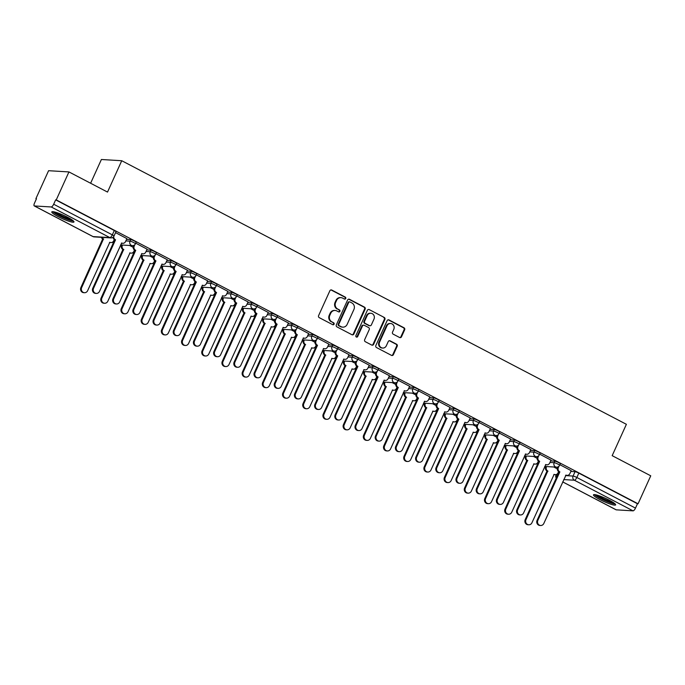 <?xml version="1.0" encoding="UTF-8"?>
<svg xmlns="http://www.w3.org/2000/svg" width="685" height="685" viewBox="0 0 685 685"><rect width="100%" height="100%" fill="white"/><g stroke="black" fill="none" stroke-linecap="round" stroke-linejoin="round"><path stroke-width="1.03" d="M345.719 298.532A1.07 0.993 93.4 0 0 345.266 297.102L331.763 290.046A1.533 1.413 93.4 0 0 329.87 290.765L318.602 315.605A1.533 1.413 93.4 0 0 319.244 317.643L332.747 324.699A1.07 0.993 93.4 0 0 334.075 324.193A1.07 0.993 93.4 0 0 333.621 322.763L331.874 321.856A4.898 4.53 93.4 0 1 329.81 315.314L330.752 313.242A4.898 4.53 93.4 0 1 336.823 310.947L338.57 311.863A1.07 0.993 93.4 0 0 339.897 311.358A1.07 0.993 93.4 0 0 339.443 309.928L337.696 309.021A4.898 4.53 93.4 0 1 335.633 302.479L336.575 300.407A4.898 4.53 93.4 0 1 342.646 298.121L344.392 299.028A1.07 0.993 93.4 0 0 345.719 298.532M344.469 299.062A1.07 0.993 93.4 0 0 344.675 297.059L331.172 290.012A1.533 1.413 93.4 0 0 330.932 289.909M332.824 324.733A1.07 0.993 93.4 0 0 333.03 322.729L331.874 321.856M338.647 311.898A1.07 0.993 93.4 0 0 338.852 309.894L337.696 309.021M67.515 217.222A12.176 1.772 -155.6 0 0 51.803 211.913A12.176 1.772 -155.6 0 0 58.259 216.665A12.176 1.772 -155.6 0 0 73.971 221.974A12.176 1.772 -155.6 0 0 67.515 217.222M609.188 500.144A12.176 1.772 -155.6 0 0 593.475 494.835A12.176 1.772 -155.6 0 0 599.932 499.588A12.176 1.772 -155.6 0 0 615.644 504.888A12.176 1.772 -155.6 0 0 609.188 500.144M399.595 337.508A1.533 1.413 93.4 0 0 401.496 336.789L404.655 329.819A1.533 1.413 93.4 0 0 404.013 327.781L389.011 319.946A1.533 1.413 93.4 0 0 387.119 320.666L375.851 345.505A1.533 1.413 93.4 0 0 376.493 347.543L391.486 355.378A1.533 1.413 93.4 0 0 393.387 354.659L397.206 346.242A1.533 1.413 93.4 0 0 396.564 344.204L390.142 340.847A1.533 1.413 93.4 0 0 388.249 341.567L386.349 345.737A4.101 3.785 93.4 0 1 382.709 348.057A4.101 3.785 93.4 0 1 379.55 342.192L386.974 325.837A4.101 3.785 93.4 0 1 390.621 323.517A4.101 3.785 93.4 0 1 393.772 329.382L392.531 332.114A1.533 1.413 93.4 0 0 393.181 334.152L399.595 337.508M51.221 206.964L34.421 205.954A3.117 1.096 -62.4 0 1 34.25 205.911A3.117 1.096 -62.4 0 1 34.507 203.077L36.485 198.719L35.894 198.676L48.584 170.702L68.945 171.926L107.519 192.074L121.742 160.727L626.39 424.306L612.167 455.662L650.75 475.81L638.06 503.783L56.247 199.909L55.656 199.866L53.678 204.224L112.331 234.861A3.117 0.454 24.4 0 1 113.984 236.077L115.962 231.718A3.117 0.454 24.4 0 0 114.301 230.502L112.331 234.861A3.117 1.096 -62.4 0 1 109.865 237.601L51.221 206.964A3.117 1.096 -62.4 0 0 53.678 204.224M68.945 171.926L56.247 199.909M365.131 309.183A1.533 1.413 93.4 0 0 364.488 307.137L349.496 299.302A1.533 1.413 93.4 0 0 347.595 300.021L336.326 324.861A1.533 1.413 93.4 0 0 336.977 326.908L351.97 334.734A1.533 1.413 93.4 0 0 353.862 334.023L365.131 309.183L364.54 309.14A1.533 1.413 93.4 0 0 363.898 307.103L348.896 299.268A1.533 1.413 93.4 0 0 348.665 299.174M369.258 309.629L384.251 317.455A1.533 1.413 93.4 0 1 384.893 319.501L373.625 344.341A1.533 1.413 93.4 0 1 371.732 345.06L365.31 341.704A1.533 1.413 93.4 0 1 364.668 339.666L369.241 329.588A1.533 1.413 93.4 0 0 368.59 327.541L364.334 325.324A1.533 1.413 93.4 0 0 362.442 326.034L357.681 336.523A1.07 0.993 93.4 0 1 356.731 337.131A1.07 0.993 93.4 0 1 355.9 335.599L367.357 310.339A1.533 1.413 93.4 0 1 369.258 309.629L384.251 317.455M570.862 471.443L575.04 471.7L573.062 476.058A3.117 0.454 24.4 0 1 576.838 477.479L635.492 508.107A3.117 1.096 117.6 0 1 633.026 510.847L616.226 509.837A3.117 1.096 117.6 0 1 616.055 509.794A3.117 1.096 117.6 0 1 615.926 509.683M35.894 198.676L36.382 198.933M90.617 183.246L101.389 159.502L121.742 160.727M638.06 503.783L637.461 503.749L635.492 508.107M126.888 238.62L115.542 232.626M147.078 249.169L135.741 243.175M167.277 259.718L155.94 253.724M187.476 270.267L176.131 264.273M207.675 280.807L196.33 274.822M227.865 291.356L216.528 285.371M248.064 301.905L236.727 295.92M268.263 312.454L256.918 306.469M288.453 323.003L277.117 317.018M308.652 333.552L297.316 327.567M328.851 344.101L317.506 338.116M349.042 354.65L337.705 348.665M369.241 365.199L357.904 359.214M389.44 375.748L378.094 369.763M409.63 386.297L398.293 380.312M429.829 396.846L418.492 390.861M450.028 407.395L438.683 401.41M470.218 417.944L458.881 411.959M490.417 428.493L479.08 422.508M510.616 439.042L499.271 433.057M530.815 449.591L519.47 443.606M551.005 460.14L539.669 454.155M550.663 460.894L554.841 461.151L554.148 462.692A3.117 0.454 24.4 0 1 557.436 463.873A3.117 0.454 24.4 0 1 559.577 465.338L560.279 463.788A3.117 0.454 -155.6 0 0 558.138 462.324A3.117 0.454 -155.6 0 0 554.841 461.151M530.464 450.345L534.651 450.602L533.949 452.143A3.117 0.454 24.4 0 1 537.237 453.324A3.117 0.454 24.4 0 1 539.378 454.789L540.08 453.239A3.117 0.454 -155.6 0 0 537.939 451.775A3.117 0.454 -155.6 0 0 534.651 450.602M510.274 439.796L514.452 440.053L513.75 441.594A3.117 0.454 24.4 0 1 517.038 442.775A3.117 0.454 24.4 0 1 519.187 444.24L519.881 442.69A3.117 0.454 -155.6 0 0 517.74 441.226A3.117 0.454 -155.6 0 0 514.452 440.053M490.075 429.247L494.253 429.504L493.551 431.045A3.117 0.454 24.4 0 1 496.848 432.226A3.117 0.454 24.4 0 1 498.988 433.691L499.69 432.141A3.117 0.454 -155.6 0 0 497.541 430.677A3.117 0.454 -155.6 0 0 494.253 429.504M469.876 418.698L474.063 418.955L473.361 420.496A3.117 0.454 24.4 0 1 476.649 421.677A3.117 0.454 24.4 0 1 478.789 423.142L479.491 421.592A3.117 0.454 -155.6 0 0 477.351 420.128A3.117 0.454 -155.6 0 0 474.063 418.955M449.685 408.149L453.864 408.406L453.162 409.947A3.117 0.454 24.4 0 1 456.45 411.128A3.117 0.454 24.4 0 1 458.59 412.593L459.292 411.043A3.117 0.454 -155.6 0 0 457.152 409.579A3.117 0.454 -155.6 0 0 453.864 408.406M429.486 397.6L433.665 397.857L432.963 399.398A3.117 0.454 24.4 0 1 436.251 400.579A3.117 0.454 24.4 0 1 438.4 402.044L439.102 400.494A3.117 0.454 -155.6 0 0 436.953 399.03A3.117 0.454 -155.6 0 0 433.665 397.857M409.287 387.059L413.475 387.308L412.772 388.857A3.117 0.454 24.4 0 1 416.06 390.03A3.117 0.454 24.4 0 1 418.201 391.495L418.903 389.945A3.117 0.454 -155.6 0 0 416.763 388.481A3.117 0.454 -155.6 0 0 413.475 387.308M389.097 376.51L393.276 376.759L392.573 378.308A3.117 0.454 24.4 0 1 395.861 379.481A3.117 0.454 24.4 0 1 398.002 380.946L398.704 379.396A3.117 0.454 -155.6 0 0 396.564 377.94A3.117 0.454 -155.6 0 0 393.276 376.759M368.898 365.961L373.077 366.21L372.375 367.759A3.117 0.454 24.4 0 1 375.663 368.932A3.117 0.454 24.4 0 1 377.812 370.397L378.514 368.855A3.117 0.454 -155.6 0 0 376.365 367.391A3.117 0.454 -155.6 0 0 373.077 366.21M348.699 355.412L352.886 355.661L352.184 357.21A3.117 0.454 24.4 0 1 355.472 358.383A3.117 0.454 24.4 0 1 357.613 359.848L358.315 358.306A3.117 0.454 -155.6 0 0 356.174 356.842A3.117 0.454 -155.6 0 0 352.886 355.661M328.509 344.863L332.687 345.112L331.985 346.661A3.117 0.454 24.4 0 1 335.273 347.834A3.117 0.454 24.4 0 1 337.414 349.299L338.116 347.757A3.117 0.454 -155.6 0 0 335.975 346.293A3.117 0.454 -155.6 0 0 332.687 345.112M308.31 334.314L312.488 334.563L311.786 336.112A3.117 0.454 24.4 0 1 315.074 337.285A3.117 0.454 24.4 0 1 317.224 338.75L317.926 337.208A3.117 0.454 -155.6 0 0 315.776 335.744A3.117 0.454 -155.6 0 0 312.488 334.563M288.111 323.765L292.298 324.014L291.596 325.563A3.117 0.454 24.4 0 1 294.884 326.736A3.117 0.454 24.4 0 1 297.025 328.201L297.727 326.659A3.117 0.454 -155.6 0 0 295.586 325.195A3.117 0.454 -155.6 0 0 292.298 324.014M267.912 313.216L272.099 313.465L271.397 315.014A3.117 0.454 24.4 0 1 274.685 316.187A3.117 0.454 24.4 0 1 276.826 317.652L277.528 316.11A3.117 0.454 -155.6 0 0 275.387 314.646A3.117 0.454 -155.6 0 0 272.099 313.465M247.722 302.667L251.9 302.916L251.198 304.465A3.117 0.454 24.4 0 1 254.486 305.638A3.117 0.454 24.4 0 1 256.635 307.103L257.337 305.561A3.117 0.454 -155.6 0 0 255.188 304.097A3.117 0.454 -155.6 0 0 251.9 302.916M227.523 292.118L231.701 292.367L231.008 293.916A3.117 0.454 24.4 0 1 234.296 295.089A3.117 0.454 24.4 0 1 236.436 296.554L237.138 295.012A3.117 0.454 -155.6 0 0 234.998 293.548A3.117 0.454 -155.6 0 0 231.701 292.367M207.324 281.569L211.511 281.818L210.809 283.367A3.117 0.454 24.4 0 1 214.097 284.54A3.117 0.454 24.4 0 1 216.237 286.005L216.94 284.463A3.117 0.454 -155.6 0 0 214.799 282.999A3.117 0.454 -155.6 0 0 211.511 281.818M187.133 271.02L191.312 271.269L190.61 272.818A3.117 0.454 24.4 0 1 193.898 274A3.117 0.454 24.4 0 1 196.047 275.456L196.741 273.914A3.117 0.454 -155.6 0 0 194.6 272.45A3.117 0.454 -155.6 0 0 191.312 271.269M166.934 260.471L171.113 260.72L170.419 262.269A3.117 0.454 24.4 0 1 173.707 263.451A3.117 0.454 24.4 0 1 175.848 264.915L176.55 263.365A3.117 0.454 -155.6 0 0 174.401 261.901A3.117 0.454 -155.6 0 0 171.113 260.72M146.736 249.922L150.923 250.171L150.22 251.72A3.117 0.454 24.4 0 1 153.508 252.902A3.117 0.454 24.4 0 1 155.649 254.366L156.351 252.816A3.117 0.454 -155.6 0 0 154.211 251.352A3.117 0.454 -155.6 0 0 150.923 250.171M126.545 239.373L130.724 239.622L130.022 241.171A3.117 0.454 24.4 0 1 133.31 242.353A3.117 0.454 24.4 0 1 135.45 243.817L136.152 242.267A3.117 0.454 -155.6 0 0 134.012 240.803A3.117 0.454 -155.6 0 0 130.724 239.622M571.204 470.689L559.868 464.704M637.461 503.749L578.816 473.121A3.117 0.454 -155.6 0 0 575.04 471.7M55.656 199.866L114.301 230.502M133.164 247.319L129.628 245.47M153.363 257.868L149.827 256.019M173.562 268.417L170.017 266.568M193.752 278.966L190.216 277.117M213.951 289.515L210.415 287.666M234.15 300.064L230.605 298.215M254.34 310.613L250.804 308.764M274.539 321.162L271.003 319.313M294.738 331.711L291.193 329.862M314.929 342.26L311.392 340.411M335.128 352.809L331.591 350.96M355.327 363.358L351.79 361.509M375.517 373.907L371.981 372.058M395.716 384.456L392.18 382.607M415.915 394.997L412.379 393.156M436.114 405.546L432.569 403.705M456.304 416.095L452.768 414.254M476.503 426.644L472.967 424.803M496.702 437.193L493.157 435.343M516.892 447.742L513.356 445.892M537.091 458.291L533.555 456.441M557.29 468.84L553.745 466.99M340.933 297.641L340.342 297.607A4.898 4.53 93.4 0 0 335.984 300.373L336.575 300.407M337.106 308.986A4.898 4.53 93.4 0 1 335.042 302.445L335.984 300.373M335.111 310.476L334.52 310.442A4.898 4.53 93.4 0 0 330.161 313.208L330.752 313.242M331.283 321.813A4.898 4.53 93.4 0 1 329.22 315.28L330.161 313.208M352.21 334.837A1.533 1.413 93.4 0 0 353.272 333.98L364.54 309.14M350.018 301.965A1.07 0.993 93.4 0 0 348.691 302.47L338.792 324.27A1.07 0.993 93.4 0 0 339.246 325.7L341.087 326.668A4.898 4.53 93.4 0 0 347.158 324.373L353.922 309.466A4.898 4.53 93.4 0 0 351.859 302.933L350.018 301.965M349.641 301.862L349.05 301.828A1.07 0.993 93.4 0 0 348.091 302.436L348.691 302.47M342.8 327.139L342.209 327.105A4.898 4.53 93.4 0 1 340.496 326.625L338.655 325.666A1.07 0.993 93.4 0 1 338.202 324.236L348.091 302.436M371.972 345.154A1.533 1.413 93.4 0 0 373.034 344.307L384.302 319.467A1.533 1.413 93.4 0 0 383.66 317.42M363.803 325.169L363.204 325.135A1.533 1.413 93.4 0 0 361.843 326L357.091 336.489L357.681 336.523M356.431 337.063A1.07 0.993 93.4 0 0 357.091 336.489M373.976 319.133A4.101 3.785 93.4 0 0 370.825 313.268A4.101 3.785 93.4 0 0 367.177 315.579L364.566 321.342A1.533 1.413 93.4 0 0 365.208 323.388L369.472 325.615A1.533 1.413 93.4 0 0 371.364 324.895L373.976 319.133M370.825 313.268L370.234 313.233A4.101 3.785 93.4 0 0 366.586 315.545L367.177 315.579M370.003 325.76L369.412 325.726A1.533 1.413 93.4 0 1 368.873 325.58L364.617 323.354A1.533 1.413 93.4 0 1 363.975 321.308L366.586 315.545M390.621 323.517L390.022 323.483A4.101 3.785 93.4 0 0 386.374 325.803L386.974 325.837M382.709 348.057L382.11 348.014A4.101 3.785 93.4 0 1 378.959 342.149L386.374 325.803M391.726 355.472A1.533 1.413 93.4 0 0 392.796 354.625L396.615 346.208A1.533 1.413 93.4 0 0 395.964 344.161L389.551 340.813A1.533 1.413 93.4 0 0 389.311 340.719M399.834 337.602A1.533 1.413 93.4 0 0 400.896 336.755L404.064 329.785A1.533 1.413 93.4 0 0 403.414 327.747L388.421 319.912A1.533 1.413 93.4 0 0 388.181 319.818M102.082 237.37A3.117 2.886 93.4 0 0 103.478 238.971L81.669 287.58A3.588 3.322 93.4 0 0 84.435 292.718A3.588 3.322 93.4 0 0 87.629 290.688L109.823 242.284A3.117 2.886 93.4 0 0 113.684 240.829L114.301 239.476M110.91 242.584L110.139 242.541A3.117 2.886 -86.6 0 1 109.514 242.43M84.435 292.718L83.664 292.666A3.588 3.322 -86.6 0 1 80.898 287.529L102.707 238.928A3.117 2.886 -86.6 0 1 101.311 237.318M102.904 239.022L103.675 239.074M113.77 236.471A3.117 2.886 93.4 0 0 115.354 239.69L114.583 239.639A3.117 2.886 -86.6 0 1 112.999 237.293M115.542 239.784L93.545 288.291A3.588 3.322 93.4 0 0 96.302 293.428A3.588 3.322 93.4 0 0 99.496 291.399L121.699 242.995A3.117 2.886 93.4 0 0 122.786 243.303L122.007 243.261A3.117 2.886 -86.6 0 1 121.391 243.141M96.302 293.428L95.532 293.385A3.588 3.322 -86.6 0 1 92.775 288.248L114.772 239.741M122.786 243.303A3.117 2.886 93.4 0 0 125.56 241.54L126.905 238.568M122.504 245.042L122.358 245.358A3.117 2.886 93.4 0 0 123.677 249.52L101.868 298.129A3.588 3.322 93.4 0 0 104.625 303.267A3.588 3.322 93.4 0 0 107.819 301.237L130.022 252.833A3.117 2.886 93.4 0 0 133.883 251.378L134.5 250.025M131.109 253.133L130.338 253.09A3.117 2.886 -86.6 0 1 129.713 252.979M104.625 303.267L103.855 303.215A3.588 3.322 -86.6 0 1 101.097 298.078L122.906 249.477A3.117 2.886 -86.6 0 1 121.587 245.307L122.358 245.358M123.094 249.571L123.874 249.623M142.703 255.591L142.557 255.907A3.117 2.886 93.4 0 0 143.876 260.069L122.067 308.678A3.588 3.322 93.4 0 0 124.824 313.816A3.588 3.322 93.4 0 0 128.018 311.786L150.212 263.382A3.117 2.886 93.4 0 0 154.082 261.918L154.69 260.574M151.299 263.682L150.529 263.639A3.117 2.886 -86.6 0 1 149.912 263.528M124.824 313.816L124.053 313.764A3.588 3.322 -86.6 0 1 121.288 308.627L143.096 260.026A3.117 2.886 -86.6 0 1 141.786 255.856L142.557 255.907M143.293 260.12L144.064 260.172M72.687 220.356A10.532 1.533 24.4 0 1 68.962 219.654A10.532 1.533 24.4 0 1 53.858 211.819M55.768 212.299A9.753 1.421 -155.6 0 0 68.868 218.661A9.753 1.421 -155.6 0 0 71.069 219.243M52.796 211.665A12.09 1.764 -155.6 0 0 69.784 220.219A12.09 1.764 -155.6 0 0 73.501 221.067M614.359 503.278A10.532 1.533 24.4 0 1 610.635 502.567A10.532 1.533 24.4 0 1 595.539 494.741M597.44 495.221A9.753 1.421 -155.6 0 0 610.54 501.583A9.753 1.421 -155.6 0 0 612.741 502.165M594.469 494.587A12.09 1.764 -155.6 0 0 611.457 503.141A12.09 1.764 -155.6 0 0 615.173 503.98M134.859 244.691L134.234 246.069A3.117 2.886 93.4 0 0 135.544 250.231L134.774 250.188A3.117 2.886 -86.6 0 1 133.464 246.026L133.729 245.435M135.741 250.333L113.736 298.84A3.588 3.322 93.4 0 0 116.501 303.977A3.588 3.322 93.4 0 0 119.695 301.948L141.889 253.544A3.117 2.886 93.4 0 0 142.977 253.852L142.206 253.801A3.117 2.886 -86.6 0 1 141.59 253.69M116.501 303.977L115.731 303.934A3.588 3.322 -86.6 0 1 112.965 298.797L134.971 250.29M142.977 253.852A3.117 2.886 93.4 0 0 145.759 252.089L147.104 249.117M155.058 255.24L154.433 256.618A3.117 2.886 93.4 0 0 155.743 260.779L154.973 260.737A3.117 2.886 -86.6 0 1 153.654 256.575L153.919 255.984M155.94 260.882L133.935 309.389A3.588 3.322 93.4 0 0 136.7 314.526A3.588 3.322 93.4 0 0 139.894 312.497L162.088 264.093A3.117 2.886 93.4 0 0 163.176 264.401L162.405 264.35A3.117 2.886 -86.6 0 1 161.78 264.239M136.7 314.526L135.93 314.483A3.588 3.322 -86.6 0 1 133.164 309.346L155.17 260.839M163.176 264.401A3.117 2.886 93.4 0 0 165.95 262.638L167.303 259.666M162.893 266.14L162.756 266.456A3.117 2.886 93.4 0 0 164.066 270.618L142.257 319.227A3.588 3.322 93.4 0 0 145.023 324.365A3.588 3.322 93.4 0 0 148.217 322.335L170.411 273.931A3.117 2.886 93.4 0 0 174.273 272.467L174.889 271.123M171.498 274.231L170.728 274.188A3.117 2.886 -86.6 0 1 170.103 274.077M145.023 324.365L144.252 324.313A3.588 3.322 -86.6 0 1 141.487 319.176L163.295 270.575A3.117 2.886 -86.6 0 1 161.985 266.405L162.756 266.456M163.492 270.669L164.263 270.721M183.092 276.689L182.955 277.005A3.117 2.886 93.4 0 0 184.265 281.167L162.456 329.768A3.588 3.322 93.4 0 0 165.222 334.914A3.588 3.322 93.4 0 0 168.407 332.884L190.61 284.481A3.117 2.886 93.4 0 0 194.471 283.016L195.088 281.663M191.697 284.78L190.927 284.737A3.117 2.886 -86.6 0 1 190.302 284.626M165.222 334.914L164.443 334.862A3.588 3.322 -86.6 0 1 161.686 329.725L183.494 281.115A3.117 2.886 -86.6 0 1 182.176 276.954L182.955 277.005M183.683 281.218L184.462 281.27M203.291 287.238L203.145 287.554A3.117 2.886 93.4 0 0 204.464 291.716L182.655 340.317A3.588 3.322 93.4 0 0 185.412 345.463A3.588 3.322 93.4 0 0 188.606 343.433L210.8 295.029A3.117 2.886 93.4 0 0 214.67 293.565L215.278 292.212M211.896 295.329L211.117 295.286A3.117 2.886 -86.6 0 1 210.5 295.175M185.412 345.463L184.642 345.411A3.588 3.322 -86.6 0 1 181.885 340.274L203.693 291.664A3.117 2.886 -86.6 0 1 202.375 287.503L203.145 287.554M203.882 291.767L204.652 291.819M175.249 265.789L174.624 267.167A3.117 2.886 93.4 0 0 175.942 271.328L175.172 271.286A3.117 2.886 -86.6 0 1 173.853 267.124L174.118 266.533M176.131 271.431L154.134 319.938A3.588 3.322 93.4 0 0 156.891 325.075A3.588 3.322 93.4 0 0 160.084 323.046L182.287 274.642A3.117 2.886 93.4 0 0 183.374 274.95L182.604 274.899A3.117 2.886 -86.6 0 1 181.979 274.788M156.891 325.075L156.12 325.033A3.588 3.322 -86.6 0 1 153.363 319.895L175.36 271.388M183.374 274.95A3.117 2.886 93.4 0 0 186.149 273.187L187.502 270.215M195.448 276.338L194.823 277.716A3.117 2.886 93.4 0 0 196.133 281.877L195.362 281.835A3.117 2.886 -86.6 0 1 194.052 277.673L194.317 277.082M196.33 281.98L174.324 330.487A3.588 3.322 93.4 0 0 177.09 335.624A3.588 3.322 93.4 0 0 180.283 333.595L202.477 285.191A3.117 2.886 93.4 0 0 203.565 285.499L202.794 285.448A3.117 2.886 -86.6 0 1 202.178 285.337M177.09 335.624L176.319 335.582A3.588 3.322 -86.6 0 1 173.553 330.444L195.559 281.937M203.565 285.499A3.117 2.886 93.4 0 0 206.348 283.736L207.692 280.756M215.647 286.887L215.022 288.265A3.117 2.886 93.4 0 0 216.332 292.426L215.561 292.384A3.117 2.886 -86.6 0 1 214.251 288.222L214.516 287.632M216.528 292.529L194.523 341.036A3.588 3.322 93.4 0 0 197.289 346.173A3.588 3.322 93.4 0 0 200.482 344.144L222.676 295.74A3.117 2.886 93.4 0 0 223.764 296.048L222.993 295.997A3.117 2.886 -86.6 0 1 222.368 295.886M197.289 346.173L196.518 346.13A3.588 3.322 -86.6 0 1 193.752 340.993L215.758 292.486M223.764 296.048A3.117 2.886 93.4 0 0 226.538 294.285L227.891 291.305M223.481 297.787L223.344 298.095A3.117 2.886 93.4 0 0 224.654 302.265L202.846 350.866A3.588 3.322 93.4 0 0 205.611 356.003A3.588 3.322 93.4 0 0 208.805 353.982L230.999 305.578A3.117 2.886 93.4 0 0 234.869 304.114L235.477 302.761M232.087 305.878L231.316 305.835A3.117 2.886 -86.6 0 1 230.691 305.724M205.611 356.003L204.841 355.96A3.588 3.322 -86.6 0 1 202.075 350.823L223.884 302.213A3.117 2.886 -86.6 0 1 222.574 298.052L223.344 298.095M224.081 302.316L224.851 302.368M235.845 297.436L235.212 298.814A3.117 2.886 93.4 0 0 236.53 302.975L235.76 302.933A3.117 2.886 -86.6 0 1 234.441 298.771L234.707 298.18M236.719 303.078L214.722 351.585A3.588 3.322 93.4 0 0 217.479 356.722A3.588 3.322 93.4 0 0 220.673 354.693L242.875 306.289A3.117 2.886 93.4 0 0 243.963 306.597L243.192 306.546A3.117 2.886 -86.6 0 1 242.567 306.435M217.479 356.722L216.708 356.679A3.588 3.322 -86.6 0 1 213.951 351.533L235.948 303.035M243.963 306.597A3.117 2.886 93.4 0 0 246.737 304.834L248.09 301.854M243.68 308.336L243.543 308.644A3.117 2.886 93.4 0 0 244.853 312.814L223.045 361.415A3.588 3.322 93.4 0 0 225.81 366.552A3.588 3.322 93.4 0 0 229.004 364.531L251.198 316.127A3.117 2.886 93.4 0 0 255.06 314.663L255.676 313.31M252.285 316.427L251.515 316.384A3.117 2.886 -86.6 0 1 250.89 316.273M225.81 366.552L225.031 366.509A3.588 3.322 -86.6 0 1 222.274 361.372L244.083 312.762A3.117 2.886 -86.6 0 1 242.764 308.601L243.543 308.644M244.28 312.865L245.05 312.917M256.036 307.985L255.411 309.363A3.117 2.886 93.4 0 0 256.721 313.524L255.95 313.482A3.117 2.886 -86.6 0 1 254.64 309.312L254.906 308.729M256.918 313.627L234.921 362.134A3.588 3.322 93.4 0 0 237.678 367.271A3.588 3.322 93.4 0 0 240.872 365.242L263.066 316.838A3.117 2.886 93.4 0 0 264.153 317.146L263.382 317.095A3.117 2.886 -86.6 0 1 262.766 316.984M237.678 367.271L236.907 367.22A3.588 3.322 -86.6 0 1 234.142 362.082L256.147 313.584M264.153 317.146A3.117 2.886 93.4 0 0 266.936 315.383L268.28 312.403M263.879 318.885L263.734 319.193A3.117 2.886 93.4 0 0 265.052 323.363L243.243 371.964A3.588 3.322 93.4 0 0 246.001 377.101A3.588 3.322 93.4 0 0 249.194 375.08L271.397 326.676A3.117 2.886 93.4 0 0 275.259 325.212L275.875 323.859M272.484 326.976L271.705 326.933A3.117 2.886 -86.6 0 1 271.089 326.822M246.001 377.101L245.23 377.058A3.588 3.322 -86.6 0 1 242.473 371.921L264.282 323.311A3.117 2.886 -86.6 0 1 262.963 319.15L263.734 319.193M264.47 323.414L265.241 323.466M276.235 318.534L275.61 319.912A3.117 2.886 93.4 0 0 276.92 324.074L276.149 324.031A3.117 2.886 -86.6 0 1 274.839 319.861L275.105 319.278M277.117 324.176L255.111 372.683A3.588 3.322 93.4 0 0 257.877 377.82A3.588 3.322 93.4 0 0 261.071 375.791L283.265 327.387A3.117 2.886 93.4 0 0 284.352 327.695L283.581 327.644A3.117 2.886 -86.6 0 1 282.956 327.533M257.877 377.82L257.106 377.769A3.588 3.322 -86.6 0 1 254.34 372.631L276.346 324.133M284.352 327.695A3.117 2.886 93.4 0 0 287.126 325.932L288.479 322.952M284.078 329.434L283.933 329.742A3.117 2.886 93.4 0 0 285.243 333.912L263.434 382.513A3.588 3.322 93.4 0 0 266.2 387.65A3.588 3.322 93.4 0 0 269.393 385.629L291.587 337.225A3.117 2.886 93.4 0 0 295.458 335.761L296.066 334.408M292.675 337.525L291.904 337.482A3.117 2.886 -86.6 0 1 291.288 337.371M266.2 387.65L265.429 387.607A3.588 3.322 -86.6 0 1 262.663 382.47L284.472 333.86A3.117 2.886 -86.6 0 1 283.162 329.699L283.933 329.742M284.669 333.963L285.44 334.015M296.434 329.074L295.8 330.461A3.117 2.886 93.4 0 0 297.119 334.623L296.348 334.58A3.117 2.886 -86.6 0 1 295.029 330.41L295.295 329.827M297.316 334.725L275.31 383.232A3.588 3.322 93.4 0 0 278.067 388.369A3.588 3.322 93.4 0 0 281.261 386.34L303.464 337.936A3.117 2.886 93.4 0 0 304.551 338.244L303.78 338.193A3.117 2.886 -86.6 0 1 303.155 338.082M278.067 388.369L277.297 388.318A3.588 3.322 -86.6 0 1 274.539 383.18L296.536 334.682M304.551 338.244A3.117 2.886 93.4 0 0 307.325 336.481L308.678 333.501M304.268 339.983L304.131 340.291A3.117 2.886 93.4 0 0 305.442 344.461L283.633 393.062A3.588 3.322 93.4 0 0 286.399 398.199A3.588 3.322 93.4 0 0 289.592 396.178L311.786 347.774A3.117 2.886 93.4 0 0 315.648 346.31L316.264 344.957M312.874 348.074L312.103 348.031A3.117 2.886 -86.6 0 1 311.478 347.92M286.399 398.199L285.628 398.156A3.588 3.322 -86.6 0 1 282.862 393.019L304.671 344.409A3.117 2.886 -86.6 0 1 303.361 340.248L304.131 340.291M304.868 344.512L305.638 344.564M324.467 350.532L324.322 350.84A3.117 2.886 93.4 0 0 325.64 355.01L303.832 403.611A3.588 3.322 93.4 0 0 306.589 408.748A3.588 3.322 93.4 0 0 309.783 406.727L331.985 358.324A3.117 2.886 93.4 0 0 335.847 356.859L336.463 355.506M333.073 358.623L332.302 358.58A3.117 2.886 -86.6 0 1 331.677 358.46M306.589 408.748L305.818 408.705A3.588 3.322 -86.6 0 1 303.061 403.568L324.87 354.958A3.117 2.886 -86.6 0 1 323.551 350.797L324.322 350.84M325.058 355.061L325.829 355.104M344.666 361.081L344.521 361.389A3.117 2.886 93.4 0 0 345.831 365.559L324.022 414.16A3.588 3.322 93.4 0 0 326.788 419.297A3.588 3.322 93.4 0 0 329.982 417.268L352.176 368.873A3.117 2.886 93.4 0 0 356.046 367.408L356.654 366.055M353.263 369.172L352.492 369.129A3.117 2.886 -86.6 0 1 351.876 369.009M326.788 419.297L326.017 419.254A3.588 3.322 -86.6 0 1 323.251 414.117L345.06 365.507A3.117 2.886 -86.6 0 1 343.75 361.346L344.521 361.389M345.257 365.61L346.028 365.653M364.857 371.63L364.72 371.938A3.117 2.886 93.4 0 0 366.03 376.108L344.221 424.709A3.588 3.322 93.4 0 0 346.987 429.846A3.588 3.322 93.4 0 0 350.181 427.817L372.375 379.421A3.117 2.886 93.4 0 0 376.236 377.957L376.853 376.604M373.462 379.721L372.691 379.678A3.117 2.886 -86.6 0 1 372.066 379.558M346.987 429.846L346.216 429.803A3.588 3.322 -86.6 0 1 343.45 424.666L365.259 376.056A3.117 2.886 -86.6 0 1 363.949 371.895L364.72 371.938M365.456 376.159L366.227 376.202M385.056 382.179L384.91 382.487A3.117 2.886 93.4 0 0 386.229 386.657L364.42 435.258A3.588 3.322 93.4 0 0 367.177 440.395A3.588 3.322 93.4 0 0 370.371 438.366L392.573 389.962A3.117 2.886 93.4 0 0 396.435 388.506L397.052 387.153M393.661 390.27L392.89 390.219A3.117 2.886 -86.6 0 1 392.265 390.108M367.177 440.395L366.406 440.352A3.588 3.322 -86.6 0 1 363.649 435.215L385.458 386.605A3.117 2.886 -86.6 0 1 384.139 382.444L384.91 382.487M385.646 386.708L386.417 386.751M405.255 392.728L405.109 393.036A3.117 2.886 93.4 0 0 406.419 397.197L384.619 445.807A3.588 3.322 93.4 0 0 387.376 450.944A3.588 3.322 93.4 0 0 390.57 448.915L412.764 400.511A3.117 2.886 93.4 0 0 416.634 399.055L417.242 397.702M413.851 400.819L413.081 400.768A3.117 2.886 -86.6 0 1 412.464 400.656M387.376 450.944L386.605 450.901A3.588 3.322 -86.6 0 1 383.84 445.764L405.648 397.154A3.117 2.886 -86.6 0 1 404.338 392.993L405.109 393.036M405.845 397.257L406.616 397.3M316.624 339.623L315.999 341.01A3.117 2.886 93.4 0 0 317.318 345.171L316.538 345.129A3.117 2.886 -86.6 0 1 315.228 340.959L315.494 340.376M317.506 345.274L295.509 393.781A3.588 3.322 93.4 0 0 298.266 398.918A3.588 3.322 93.4 0 0 301.46 396.889L323.654 348.485A3.117 2.886 93.4 0 0 324.741 348.793L323.971 348.742A3.117 2.886 -86.6 0 1 323.354 348.631M298.266 398.918L297.495 398.867A3.588 3.322 -86.6 0 1 294.73 393.729L316.735 345.231M324.741 348.793A3.117 2.886 93.4 0 0 327.524 347.03L328.868 344.05M336.823 350.172L336.198 351.559A3.117 2.886 93.4 0 0 337.508 355.72L336.737 355.678A3.117 2.886 -86.6 0 1 335.427 351.508L335.693 350.925M337.705 355.823L315.699 404.33A3.588 3.322 93.4 0 0 318.465 409.467A3.588 3.322 93.4 0 0 321.659 407.438L343.853 359.034A3.117 2.886 93.4 0 0 344.94 359.342L344.17 359.291A3.117 2.886 -86.6 0 1 343.545 359.18M318.465 409.467L317.694 409.416A3.588 3.322 -86.6 0 1 314.929 404.278L336.934 355.78M344.94 359.342A3.117 2.886 93.4 0 0 347.715 357.579L349.067 354.599M357.022 360.721L356.388 362.108A3.117 2.886 93.4 0 0 357.707 366.269L356.936 366.227A3.117 2.886 -86.6 0 1 355.618 362.057L355.883 361.474M357.904 366.372L335.898 414.879A3.588 3.322 93.4 0 0 338.664 420.016A3.588 3.322 93.4 0 0 341.849 417.987L364.052 369.583A3.117 2.886 93.4 0 0 365.139 369.883L364.369 369.84A3.117 2.886 -86.6 0 1 363.744 369.729M338.664 420.016L337.885 419.965A3.588 3.322 -86.6 0 1 335.128 414.827L357.125 366.321M365.139 369.883A3.117 2.886 93.4 0 0 367.913 368.128L369.266 365.148M377.212 371.27L376.587 372.657A3.117 2.886 93.4 0 0 377.906 376.818L377.127 376.776A3.117 2.886 -86.6 0 1 375.817 372.606L376.082 372.024M378.094 376.921L356.097 425.428A3.588 3.322 93.4 0 0 358.854 430.565A3.588 3.322 93.4 0 0 362.048 428.536L384.242 380.132A3.117 2.886 93.4 0 0 385.338 380.432L384.559 380.389A3.117 2.886 -86.6 0 1 383.942 380.278M358.854 430.565L358.084 430.514A3.588 3.322 -86.6 0 1 355.327 425.376L377.324 376.87M385.338 380.432A3.117 2.886 93.4 0 0 388.112 378.677L389.457 375.697M397.411 381.819L396.786 383.206A3.117 2.886 93.4 0 0 398.096 387.367L397.326 387.325A3.117 2.886 -86.6 0 1 396.016 383.155L396.281 382.572M398.293 387.47L376.288 435.977A3.588 3.322 93.4 0 0 379.053 441.114A3.588 3.322 93.4 0 0 382.247 439.085L404.441 390.681A3.117 2.886 93.4 0 0 405.529 390.981L404.758 390.938A3.117 2.886 -86.6 0 1 404.133 390.827M379.053 441.114L378.283 441.063A3.588 3.322 -86.6 0 1 375.517 435.925L397.523 387.419M405.529 390.981A3.117 2.886 93.4 0 0 408.311 389.226L409.656 386.246M417.61 392.368L416.985 393.755A3.117 2.886 93.4 0 0 418.295 397.916L417.525 397.874A3.117 2.886 -86.6 0 1 416.206 393.704L416.471 393.121M418.492 398.019L396.487 446.526A3.588 3.322 93.4 0 0 399.252 451.663A3.588 3.322 93.4 0 0 402.446 449.634L424.64 401.23A3.117 2.886 93.4 0 0 425.727 401.53L424.957 401.487A3.117 2.886 -86.6 0 1 424.332 401.376M399.252 451.663L398.473 451.612A3.588 3.322 -86.6 0 1 395.716 446.474L417.722 397.968M425.727 401.53A3.117 2.886 93.4 0 0 428.502 399.766L429.855 396.795M425.445 403.277L425.308 403.585A3.117 2.886 93.4 0 0 426.618 407.746L404.809 456.356A3.588 3.322 93.4 0 0 407.575 461.493A3.588 3.322 93.4 0 0 410.769 459.464L432.963 411.06A3.117 2.886 93.4 0 0 436.825 409.604L437.441 408.251M434.05 411.368L433.28 411.317A3.117 2.886 -86.6 0 1 432.655 411.205M407.575 461.493L406.804 461.45A3.588 3.322 -86.6 0 1 404.039 456.313L425.847 407.703A3.117 2.886 -86.6 0 1 424.537 403.542L425.308 403.585M426.044 407.806L426.815 407.849M437.801 402.917L437.176 404.304A3.117 2.886 93.4 0 0 438.494 408.466L437.724 408.414A3.117 2.886 -86.6 0 1 436.405 404.253L436.67 403.671M438.683 408.568L416.685 457.075A3.588 3.322 93.4 0 0 419.443 462.212A3.588 3.322 93.4 0 0 422.636 460.183L444.839 411.779A3.117 2.886 93.4 0 0 445.926 412.079L445.147 412.036A3.117 2.886 -86.6 0 1 444.531 411.925M419.443 462.212L418.672 462.161A3.588 3.322 -86.6 0 1 415.915 457.023L437.912 408.517M445.926 412.079A3.117 2.886 93.4 0 0 448.701 410.315L450.045 407.344M445.644 413.817L445.498 414.134A3.117 2.886 93.4 0 0 446.817 418.295L425.008 466.905A3.588 3.322 93.4 0 0 427.765 472.042A3.588 3.322 93.4 0 0 430.959 470.013L453.162 421.609A3.117 2.886 93.4 0 0 457.023 420.153L457.64 418.8M454.249 421.917L453.479 421.866A3.117 2.886 -86.6 0 1 452.853 421.755M427.765 472.042L426.995 471.999A3.588 3.322 -86.6 0 1 424.238 466.862L446.046 418.252A3.117 2.886 -86.6 0 1 444.728 414.091L445.498 414.134M446.235 418.355L447.014 418.398M458 413.466L457.374 414.853A3.117 2.886 93.4 0 0 458.685 419.014L457.914 418.963A3.117 2.886 -86.6 0 1 456.604 414.802L456.869 414.219M458.881 419.117L436.876 467.615A3.588 3.322 93.4 0 0 439.642 472.761A3.588 3.322 93.4 0 0 442.835 470.732L465.029 422.328A3.117 2.886 93.4 0 0 466.117 422.628L465.346 422.585A3.117 2.886 -86.6 0 1 464.721 422.474M439.642 472.761L438.871 472.71A3.588 3.322 -86.6 0 1 436.105 467.572L458.111 419.066M466.117 422.628A3.117 2.886 93.4 0 0 468.9 420.864L470.244 417.893M465.843 424.366L465.697 424.683A3.117 2.886 93.4 0 0 467.016 428.844L445.207 477.454A3.588 3.322 93.4 0 0 447.964 482.591A3.588 3.322 93.4 0 0 451.158 480.562L473.352 432.158A3.117 2.886 93.4 0 0 477.222 430.702L477.83 429.349M474.44 432.466L473.669 432.415A3.117 2.886 -86.6 0 1 473.052 432.303M447.964 482.591L447.194 482.548A3.588 3.322 -86.6 0 1 444.428 477.411L466.237 428.801A3.117 2.886 -86.6 0 1 464.927 424.64L465.697 424.683M466.434 428.904L467.204 428.947M478.198 424.015L477.573 425.394A3.117 2.886 93.4 0 0 478.883 429.563L478.113 429.512A3.117 2.886 -86.6 0 1 476.794 425.351L477.06 424.768M479.08 429.666L457.075 478.164A3.588 3.322 93.4 0 0 459.84 483.302A3.588 3.322 93.4 0 0 463.034 481.281L485.228 432.877A3.117 2.886 93.4 0 0 486.316 433.177L485.545 433.134A3.117 2.886 -86.6 0 1 484.92 433.023M459.84 483.302L459.07 483.259A3.588 3.322 -86.6 0 1 456.304 478.121L478.31 429.615M486.316 433.177A3.117 2.886 93.4 0 0 489.09 431.413L490.443 428.442M486.033 434.915L485.896 435.232A3.117 2.886 93.4 0 0 487.206 439.393L465.398 488.003A3.588 3.322 93.4 0 0 468.163 493.14A3.588 3.322 93.4 0 0 471.357 491.111L493.551 442.707A3.117 2.886 93.4 0 0 497.413 441.251L498.029 439.898M494.638 443.015L493.868 442.964A3.117 2.886 -86.6 0 1 493.243 442.853M468.163 493.14L467.393 493.097A3.588 3.322 -86.6 0 1 464.627 487.951L486.436 439.35A3.117 2.886 -86.6 0 1 485.126 435.189L485.896 435.232M486.633 439.453L487.403 439.496M498.389 434.564L497.764 435.943A3.117 2.886 93.4 0 0 499.082 440.112L498.312 440.061A3.117 2.886 -86.6 0 1 496.993 435.9L497.259 435.317M499.271 440.215L477.274 488.713A3.588 3.322 93.4 0 0 480.031 493.851A3.588 3.322 93.4 0 0 483.225 491.83L505.427 443.426A3.117 2.886 93.4 0 0 506.515 443.726L505.744 443.683A3.117 2.886 -86.6 0 1 505.119 443.572M480.031 493.851L479.26 493.808A3.588 3.322 -86.6 0 1 476.503 488.67L498.5 440.164M506.515 443.726A3.117 2.886 93.4 0 0 509.289 441.962L510.642 438.991M506.232 445.464L506.087 445.781A3.117 2.886 93.4 0 0 507.405 449.942L485.596 498.552A3.588 3.322 93.4 0 0 488.362 503.689A3.588 3.322 93.4 0 0 491.547 501.66L513.75 453.256A3.117 2.886 93.4 0 0 517.612 451.8L518.228 450.447M514.837 453.564L514.067 453.513A3.117 2.886 -86.6 0 1 513.442 453.401M488.362 503.689L487.583 503.646A3.588 3.322 -86.6 0 1 484.826 498.5L506.635 449.899A3.117 2.886 -86.6 0 1 505.316 445.738L506.087 445.781M506.823 450.002L507.602 450.045M518.588 445.113L517.963 446.492A3.117 2.886 93.4 0 0 519.273 450.662L518.502 450.61A3.117 2.886 -86.6 0 1 517.192 446.449L517.458 445.866M519.47 450.764L497.464 499.262A3.588 3.322 93.4 0 0 500.23 504.4A3.588 3.322 93.4 0 0 503.424 502.379L525.618 453.975A3.117 2.886 93.4 0 0 526.705 454.275L525.934 454.232A3.117 2.886 -86.6 0 1 525.318 454.121M500.23 504.4L499.459 504.357A3.588 3.322 -86.6 0 1 496.694 499.219L518.699 450.713M526.705 454.275A3.117 2.886 93.4 0 0 529.488 452.511L530.832 449.54M526.431 456.013L526.285 456.33A3.117 2.886 93.4 0 0 527.604 460.491L505.795 509.101A3.588 3.322 93.4 0 0 508.553 514.238A3.588 3.322 93.4 0 0 511.746 512.209L533.94 463.805A3.117 2.886 93.4 0 0 537.811 462.349L538.419 460.996M535.036 464.113L534.257 464.062A3.117 2.886 -86.6 0 1 533.641 463.95M508.553 514.238L507.782 514.187A3.588 3.322 -86.6 0 1 505.025 509.049L526.825 460.448A3.117 2.886 -86.6 0 1 525.515 456.278L526.285 456.33M527.022 460.551L527.792 460.594M538.787 455.662L538.162 457.041A3.117 2.886 93.4 0 0 539.472 461.21L538.701 461.159A3.117 2.886 -86.6 0 1 537.391 456.998L537.656 456.415M539.669 461.313L517.663 509.811A3.588 3.322 93.4 0 0 520.429 514.949A3.588 3.322 93.4 0 0 523.623 512.928L545.817 464.524A3.117 2.886 93.4 0 0 546.904 464.824L546.133 464.781A3.117 2.886 -86.6 0 1 545.508 464.67M520.429 514.949L519.658 514.906A3.588 3.322 -86.6 0 1 516.892 509.768L538.898 461.262M546.904 464.824A3.117 2.886 93.4 0 0 549.678 463.06L551.031 460.089M546.621 466.562L546.484 466.879A3.117 2.886 93.4 0 0 547.794 471.04L525.986 519.65A3.588 3.322 93.4 0 0 528.751 524.787A3.588 3.322 93.4 0 0 531.945 522.758L554.139 474.354A3.117 2.886 93.4 0 0 558.01 472.898L558.617 471.545M555.227 474.662L554.456 474.611A3.117 2.886 -86.6 0 1 553.831 474.499M528.751 524.787L527.981 524.736A3.588 3.322 -86.6 0 1 525.215 519.598L547.024 470.997A3.117 2.886 -86.6 0 1 545.714 466.827L546.484 466.879M547.221 471.1L547.991 471.143M558.986 466.211L558.352 467.59A3.117 2.886 93.4 0 0 559.671 471.76L558.9 471.708A3.117 2.886 -86.6 0 1 557.581 467.547L557.847 466.964M559.859 471.862L537.862 520.36A3.588 3.322 93.4 0 0 540.619 525.498A3.588 3.322 93.4 0 0 543.813 523.477L566.015 475.073A3.117 2.886 93.4 0 0 567.103 475.373L566.332 475.33A3.117 2.886 -86.6 0 1 565.707 475.219M540.619 525.498L539.848 525.455A3.588 3.322 -86.6 0 1 537.091 520.317L559.088 471.811M567.103 475.373A3.117 2.886 93.4 0 0 569.877 473.609L571.23 470.638M344.675 297.059L345.266 297.102M333.03 322.729L333.621 322.763M338.852 309.894L339.443 309.928M556.562 474.397L556.263 475.039L557.59 475.125M565.527 475.604L573.062 476.058A3.117 2.886 -86.6 0 0 574.381 480.219L563.729 479.577M562.685 481.872L616.226 509.837M633.026 510.847L574.381 480.219A3.117 1.096 -62.4 0 0 576.838 477.479L578.816 473.121M34.421 205.954L93.066 236.59L109.865 237.601A3.117 2.886 93.4 0 0 110.953 237.9A3.117 3.117 0 0 0 113.984 236.077M538.093 461.724L538.667 461.758M549.961 462.444L554.148 462.692A3.117 2.886 -86.6 0 0 556.545 467.161A3.117 3.117 0 0 0 559.577 465.338M517.894 451.175L518.476 451.209M529.762 451.894L533.949 452.143A3.117 2.886 -86.6 0 0 536.346 456.612A3.117 3.117 0 0 0 539.378 454.789M497.695 440.626L498.278 440.669M509.571 441.346L513.75 441.594A3.117 2.886 -86.6 0 0 516.156 446.063A3.117 3.117 0 0 0 519.187 444.24M477.505 430.077L478.079 430.12M489.373 430.796L493.551 431.045A3.117 2.886 -86.6 0 0 495.957 435.514A3.117 3.117 0 0 0 498.988 433.691M457.306 419.537L457.88 419.571M469.174 420.248L473.361 420.496A3.117 2.886 -86.6 0 0 475.758 424.965A3.117 3.117 0 0 0 478.789 423.142M437.107 408.988L437.689 409.022M448.983 409.698L453.162 409.947A3.117 2.886 -86.6 0 0 455.568 414.416A3.117 3.117 0 0 0 458.59 412.593M416.917 398.439L417.49 398.473M428.784 399.149L432.963 399.398A3.117 2.886 -86.6 0 0 435.369 403.867A3.117 3.117 0 0 0 438.4 402.044M396.718 387.89L397.291 387.924M408.585 388.6L412.772 388.857A3.117 2.886 -86.6 0 0 415.17 393.318A3.117 3.117 0 0 0 418.201 391.495M376.519 377.341L377.101 377.375M388.395 378.051L392.573 378.308A3.117 2.886 -86.6 0 0 394.98 382.769A3.117 3.117 0 0 0 398.002 380.946M356.32 366.792L356.902 366.826M368.196 367.502L372.375 367.759A3.117 2.886 -86.6 0 0 374.781 372.22A3.117 3.117 0 0 0 377.812 370.397M336.13 356.243L336.703 356.277M347.997 356.953L352.184 357.21A3.117 2.886 -86.6 0 0 354.582 361.671A3.117 3.117 0 0 0 357.613 359.848M315.931 345.694L316.513 345.728M327.807 346.404L331.985 346.661A3.117 2.886 -86.6 0 0 334.383 351.122A3.117 3.117 0 0 0 337.414 349.299M295.732 335.145L296.314 335.179M307.608 335.856L311.786 336.112A3.117 2.886 -86.6 0 0 314.192 340.573A3.117 3.117 0 0 0 317.224 338.75M275.541 324.596L276.115 324.63M287.409 325.306L291.596 325.563A3.117 2.886 -86.6 0 0 293.993 330.033A3.117 3.117 0 0 0 297.025 328.201M255.342 314.047L255.925 314.081M267.218 314.757L271.397 315.014A3.117 2.886 -86.6 0 0 273.794 319.484A3.117 3.117 0 0 0 276.826 317.652M235.143 303.498L235.726 303.532M247.02 304.208L251.198 304.465A3.117 2.886 -86.6 0 0 253.604 308.935A3.117 3.117 0 0 0 256.635 307.103M214.953 292.949L215.527 292.983M226.821 293.659L231.008 293.916A3.117 2.886 -86.6 0 0 233.405 298.386A3.117 3.117 0 0 0 236.436 296.554M194.754 282.4L195.336 282.434M206.622 283.119L210.809 283.367A3.117 2.886 -86.6 0 0 213.206 287.837A3.117 3.117 0 0 0 216.237 286.005M174.555 271.851L175.137 271.885M186.431 272.57L190.61 272.818A3.117 2.886 -86.6 0 0 193.016 277.288A3.117 3.117 0 0 0 196.047 275.456M154.365 261.302L154.938 261.336M166.232 262.021L170.419 262.269A3.117 2.886 -86.6 0 0 172.817 266.739A3.117 3.117 0 0 0 175.848 264.915M134.166 250.753L134.739 250.787M146.033 251.472L150.22 251.72A3.117 2.886 -86.6 0 0 152.618 256.19A3.117 3.117 0 0 0 155.649 254.366M113.967 240.204L114.549 240.238M125.843 240.923L130.022 241.171A3.117 2.886 -86.6 0 0 132.428 245.641A3.117 3.117 0 0 0 135.45 243.817M112.939 241.856A3.117 2.886 93.4 0 0 113.282 243.038M133.138 252.405A3.117 2.886 93.4 0 0 133.472 253.578M153.337 262.954A3.117 2.886 93.4 0 0 153.671 264.127M173.528 273.503A3.117 2.886 93.4 0 0 173.87 274.676M193.727 284.052A3.117 2.886 93.4 0 0 194.069 285.225M213.925 294.601A3.117 2.886 93.4 0 0 214.259 295.774M234.116 305.15A3.117 2.886 93.4 0 0 234.458 306.323M254.315 315.699A3.117 2.886 93.4 0 0 254.657 316.872M274.514 326.248A3.117 2.886 93.4 0 0 274.848 327.421M294.704 336.797A3.117 2.886 93.4 0 0 295.047 337.97M314.903 347.338A3.117 2.886 93.4 0 0 315.246 348.519M335.102 357.887A3.117 2.886 93.4 0 0 335.436 359.068M355.301 368.436A3.117 2.886 93.4 0 0 355.635 369.617M375.491 378.985A3.117 2.886 93.4 0 0 375.834 380.166M395.69 389.534A3.117 2.886 93.4 0 0 396.024 390.715M415.889 400.083A3.117 2.886 93.4 0 0 416.223 401.264M436.08 410.632A3.117 2.886 93.4 0 0 436.422 411.813M456.278 421.181A3.117 2.886 93.4 0 0 456.612 422.362M476.477 431.73A3.117 2.886 93.4 0 0 476.811 432.911M496.668 442.279A3.117 2.886 93.4 0 0 497.01 443.46M516.867 452.828A3.117 2.886 93.4 0 0 517.209 454.009M537.066 463.377A3.117 2.886 93.4 0 0 537.4 464.558M556.28 474.508L556.014 475.107A3.117 0.454 24.4 0 1 556.263 475.039A3.117 2.886 -86.6 0 0 556.323 477.916M34.25 205.911L92.895 236.539A3.117 3.117 0 0 0 94.153 236.89A3.117 2.886 93.4 0 1 93.066 236.59A3.117 1.096 117.6 0 1 92.895 236.539A3.117 1.096 117.6 0 1 92.766 236.428M335.042 302.445L335.633 302.479M329.22 315.28L329.81 315.314M331.172 290.012L331.763 290.046M353.272 333.98L353.862 334.023M348.896 299.268L349.496 299.302M363.898 307.103L364.488 307.137M338.202 324.236L338.792 324.27M338.655 325.666L339.246 325.7M340.496 326.625L341.087 326.668M384.302 319.467L384.893 319.501M373.034 344.307L373.625 344.341M361.843 326L362.442 326.034M363.975 321.308L364.566 321.342M364.617 323.354L365.208 323.388M368.873 325.58L369.472 325.615M378.959 342.149L379.55 342.192M389.551 340.813L390.142 340.847M395.964 344.161L396.564 344.204M396.615 346.208L397.206 346.242M392.796 354.625L393.387 354.659M388.421 319.912L389.011 319.946M403.414 327.747L404.013 327.781M404.064 329.785L404.655 329.819M400.896 336.755L401.496 336.789M102.707 238.928L103.478 238.971M80.898 287.529L81.669 287.58M115.354 239.69L114.583 239.639M93.545 288.291L92.775 288.248M122.906 249.477L123.677 249.52M101.097 298.078L101.868 298.129M143.096 260.026L143.876 260.069M121.288 308.627L122.067 308.678M135.544 250.231L134.774 250.188M134.234 246.069L133.464 246.026M113.736 298.84L112.965 298.797M155.743 260.779L154.973 260.737M154.433 256.618L153.654 256.575M133.935 309.389L133.164 309.346M163.295 270.575L164.066 270.618M141.487 319.176L142.257 319.227M183.494 281.115L184.265 281.167M161.686 329.725L162.456 329.768M203.693 291.664L204.464 291.716M181.885 340.274L182.655 340.317M175.942 271.328L175.172 271.286M174.624 267.167L173.853 267.124M154.134 319.938L153.363 319.895M196.133 281.877L195.362 281.835M194.823 277.716L194.052 277.673M174.324 330.487L173.553 330.444M216.332 292.426L215.561 292.384M215.022 288.265L214.251 288.222M194.523 341.036L193.752 340.993M223.884 302.213L224.654 302.265M202.075 350.823L202.846 350.866M236.53 302.975L235.76 302.933M235.212 298.814L234.441 298.771M214.722 351.585L213.951 351.533M244.083 312.762L244.853 312.814M222.274 361.372L223.045 361.415M256.721 313.524L255.95 313.482M255.411 309.363L254.64 309.312M234.921 362.134L234.142 362.082M264.282 323.311L265.052 323.363M242.473 371.921L243.243 371.964M276.92 324.074L276.149 324.031M275.61 319.912L274.839 319.861M255.111 372.683L254.34 372.631M284.472 333.86L285.243 333.912M262.663 382.47L263.434 382.513M297.119 334.623L296.348 334.58M295.8 330.461L295.029 330.41M275.31 383.232L274.539 383.18M304.671 344.409L305.442 344.461M282.862 393.019L283.633 393.062M324.87 354.958L325.64 355.01M303.061 403.568L303.832 403.611M345.06 365.507L345.831 365.559M323.251 414.117L324.022 414.16M365.259 376.056L366.03 376.108M343.45 424.666L344.221 424.709M385.458 386.605L386.229 386.657M363.649 435.215L364.42 435.258M405.648 397.154L406.419 397.197M383.84 445.764L384.619 445.807M317.318 345.171L316.538 345.129M315.999 341.01L315.228 340.959M295.509 393.781L294.73 393.729M337.508 355.72L336.737 355.678M336.198 351.559L335.427 351.508M315.699 404.33L314.929 404.278M357.707 366.269L356.936 366.227M356.388 362.108L355.618 362.057M335.898 414.879L335.128 414.827M377.906 376.818L377.127 376.776M376.587 372.657L375.817 372.606M356.097 425.428L355.327 425.376M398.096 387.367L397.326 387.325M396.786 383.206L396.016 383.155M376.288 435.977L375.517 435.925M418.295 397.916L417.525 397.874M416.985 393.755L416.206 393.704M396.487 446.526L395.716 446.474M425.847 407.703L426.618 407.746M404.039 456.313L404.809 456.356M438.494 408.466L437.724 408.414M437.176 404.304L436.405 404.253M416.685 457.075L415.915 457.023M446.046 418.252L446.817 418.295M424.238 466.862L425.008 466.905M458.685 419.014L457.914 418.963M457.374 414.853L456.604 414.802M436.876 467.615L436.105 467.572M466.237 428.801L467.016 428.844M444.428 477.411L445.207 477.454M478.883 429.563L478.113 429.512M477.573 425.394L476.794 425.351M457.075 478.164L456.304 478.121M486.436 439.35L487.206 439.393M464.627 487.951L465.398 488.003M499.082 440.112L498.312 440.061M497.764 435.943L496.993 435.9M477.274 488.713L476.503 488.67M506.635 449.899L507.405 449.942M484.826 498.5L485.596 498.552M519.273 450.662L518.502 450.61M517.963 446.492L517.192 446.449M497.464 499.262L496.694 499.219M526.825 460.448L527.604 460.491M505.025 509.049L505.795 509.101M539.472 461.21L538.701 461.159M538.162 457.041L537.391 456.998M517.663 509.811L516.892 509.768M547.024 470.997L547.794 471.04M525.215 519.598L525.986 519.65M559.671 471.76L558.9 471.708M558.352 467.59L557.581 467.547M537.862 520.36L537.091 520.317M132.428 245.641L120.577 244.93M112.734 242.028A3.117 3.117 0 0 0 113.196 243.218M152.618 256.19L140.776 255.479M132.933 252.577A3.117 3.117 0 0 0 133.395 253.767M172.817 266.739L160.975 266.02M153.132 263.126A3.117 3.117 0 0 0 153.594 264.316M193.016 277.288L181.165 276.569M173.322 273.675A3.117 3.117 0 0 0 173.785 274.865M213.206 287.837L201.364 287.118M193.521 284.224A3.117 3.117 0 0 0 193.983 285.414M233.405 298.386L221.563 297.667M213.72 294.773A3.117 3.117 0 0 0 214.182 295.963M253.604 308.935L241.762 308.216M233.91 305.322A3.117 3.117 0 0 0 234.373 306.503M273.794 319.484L261.953 318.765M254.109 315.871A3.117 3.117 0 0 0 254.572 317.052M293.993 330.033L282.151 329.314M274.308 326.42A3.117 3.117 0 0 0 274.771 327.601M314.192 340.573L302.35 339.863M294.499 336.969A3.117 3.117 0 0 0 294.961 338.15M334.383 351.122L322.541 350.412M314.698 347.509A3.117 3.117 0 0 0 315.16 348.699M354.582 361.671L342.74 360.961M334.897 358.058A3.117 3.117 0 0 0 335.359 359.248M374.781 372.22L362.939 371.51M355.087 368.607A3.117 3.117 0 0 0 355.549 369.797M394.98 382.769L383.129 382.059M375.286 379.156A3.117 3.117 0 0 0 375.748 380.346M415.17 393.318L403.328 392.608M395.485 389.705A3.117 3.117 0 0 0 395.947 390.895M435.369 403.867L423.527 403.157M415.675 400.254A3.117 3.117 0 0 0 416.137 401.444M455.568 414.416L443.717 413.706M435.874 410.803A3.117 3.117 0 0 0 436.336 411.993M475.758 424.965L463.916 424.255M456.073 421.352A3.117 3.117 0 0 0 456.535 422.542M495.957 435.514L484.115 434.804M476.263 431.901A3.117 3.117 0 0 0 476.734 433.091M516.156 446.063L504.306 445.353M496.462 442.45A3.117 3.117 0 0 0 496.925 443.64M536.346 456.612L524.504 455.902M516.661 452.999A3.117 3.117 0 0 0 517.124 454.189M556.545 467.161L544.703 466.451M536.86 463.548A3.117 3.117 0 0 0 537.323 464.738M556.014 475.107A3.117 3.117 0 0 0 556.237 478.096M562.668 481.906L616.055 509.794M94.153 236.89L110.953 237.9"/></g></svg>
